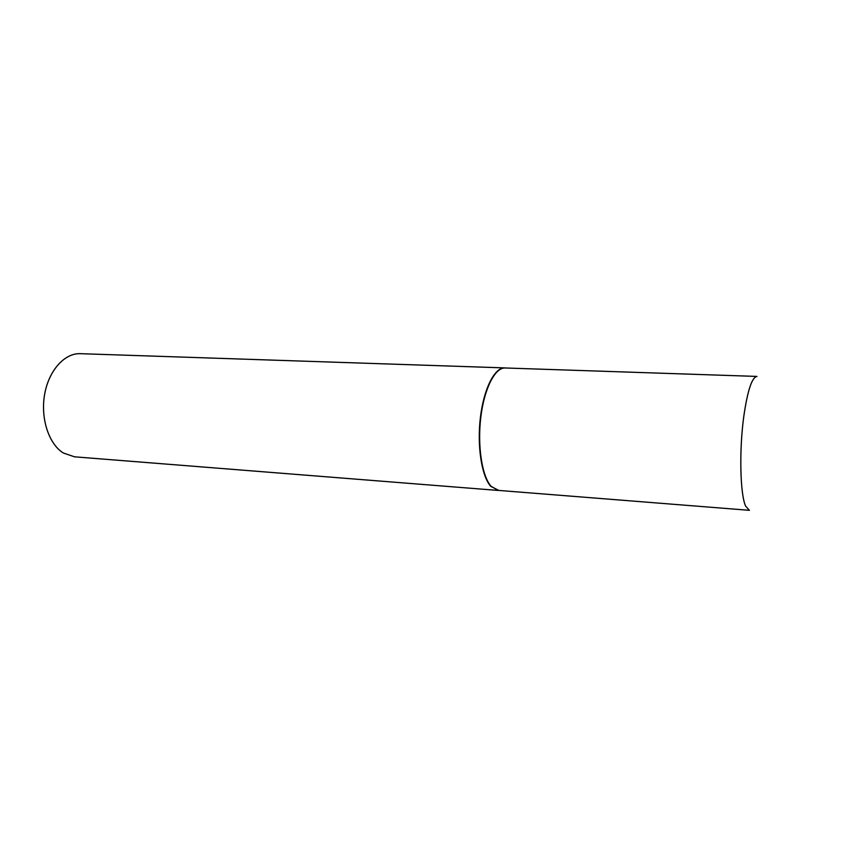 <?xml version="1.0" encoding="UTF-8"?>
<svg xmlns="http://www.w3.org/2000/svg" width="864" height="864" viewBox="0 0 864 864"><rect width="100%" height="100%" fill="white"/><g stroke="black" fill="none" stroke-linecap="round" stroke-linejoin="round"><path stroke-width="1.3" d="M491.13 486.346L498.204 490.385L749.412 510.322L745.686 506.207C740.146 494.683 739.066 450.468 743.807 416.308C747.554 390.55 751.939 377.255 756.961 376.423L505.116 367.978C495.083 367.405 484.229 388.519 480.794 417.312C477.284 446.062 482.036 476.399 491.13 486.346M505.775 367.999L504.792 367.902C494.737 367.33 483.872 388.465 480.427 417.28C476.917 446.051 481.68 476.42 490.795 486.378L498.863 490.439M504.792 367.902L80.309 353.678C64.638 352.976 48.762 370.44 44.615 394.448C40.36 418.424 48.838 444.096 63.342 453.006L74.498 456.818L497.88 490.417"/></g></svg>
